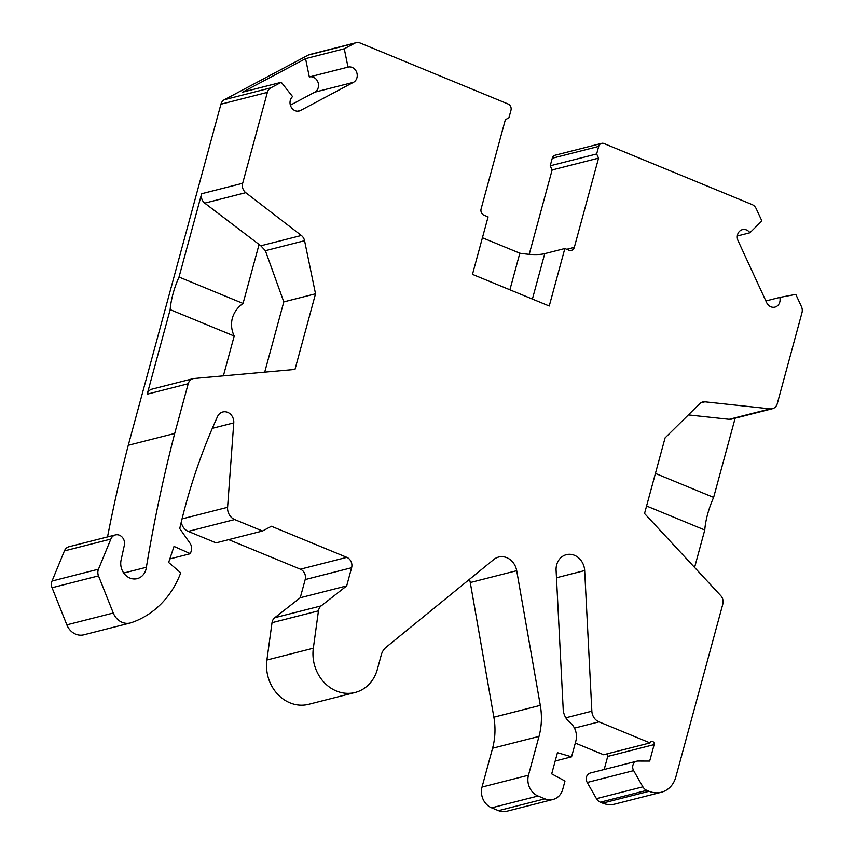 <?xml version="1.0" encoding="UTF-8"?>
<svg xmlns="http://www.w3.org/2000/svg" width="854" height="854" viewBox="0 0 854 854"><rect width="100%" height="100%" fill="white"/><g stroke="black" fill="none" stroke-linecap="round" stroke-linejoin="round"><path stroke-width="1.28" d="M649.083 791.295L646.777 790.345A8.134 7.088 -104.3 0 1 642.891 786.833L633.647 770.628A6.437 5.604 -104.3 0 1 636.753 761.192L590.317 773.03A6.437 5.604 75.7 0 0 587.21 782.467L596.455 798.661A8.134 7.088 75.7 0 0 600.341 802.184L602.646 803.134L649.083 791.295A24.403 21.265 -104.3 0 0 661.284 792.256A24.403 21.265 -104.3 0 0 675.813 777.076L722.815 604.098A8.134 7.088 -104.3 0 0 720.712 595.612L644.535 513.521L665.085 437.878L699.789 403.632A8.134 7.088 75.7 0 1 702.693 401.978A8.134 7.088 75.7 0 1 704.913 401.818L770.212 408.863A8.134 7.088 -104.3 0 0 772.432 408.703A8.134 7.088 -104.3 0 0 777.279 403.643L801.97 312.735A8.134 7.088 -104.3 0 0 801.415 306.554L795.8 294.384L779.777 297.416A8.134 7.088 75.7 0 1 774.93 307.12A8.134 7.088 75.7 0 1 770.874 306.799A8.134 7.088 75.7 0 1 766.625 302.583L738.123 240.871A8.134 7.088 75.7 0 1 742.414 229.641A8.134 7.088 75.7 0 1 749.919 232.768L761.864 220.919L756.238 208.75A8.134 7.088 -104.3 0 0 752 204.533L604.056 143.557A4.878 4.249 -104.3 0 0 601.611 143.365A4.878 4.249 -104.3 0 0 598.707 146.397L596.647 153.966L598.569 158.118L574.315 247.372A4.878 4.249 75.7 0 1 571.411 250.414A4.878 4.249 75.7 0 1 568.977 250.222L564.857 248.525L549.239 306.01L472.475 274.369L488.093 216.884L483.983 215.187A4.878 4.249 75.7 0 1 481.101 208.952L505.354 119.699L508.92 117.799L510.98 110.23A4.878 4.249 -104.3 0 0 508.098 103.996L360.153 43.02A8.134 7.088 -104.3 0 0 356.086 42.7A8.134 7.088 -104.3 0 0 354.698 43.234L344.269 48.785L348.016 67.114A8.134 7.088 75.7 0 1 348.069 67.092A8.134 7.088 75.7 0 1 356.705 72.409A8.134 7.088 75.7 0 1 353.471 82.326L300.555 110.476A8.134 7.088 75.7 0 1 299.178 111.009A8.134 7.088 75.7 0 1 295.11 110.689A8.134 7.088 75.7 0 1 290.157 104.22A8.134 7.088 75.7 0 1 292.58 96.598L281.265 82.304L242.568 92.168L305.572 58.648L344.269 48.785M574.454 728.11L598.985 721.854A11.39 9.917 -104.3 0 1 591.854 711.168L584.67 570.568A16.269 14.176 75.7 0 0 566.362 554.673A16.269 14.176 75.7 0 0 556.093 570.301L563.202 709.215A16.269 14.176 75.7 0 0 569.81 722.377A16.269 14.176 -104.3 0 1 575.852 741.058L571.572 756.825L557.448 752.684L551.695 773.863L564.996 781.026L562.733 789.352A16.269 14.176 -104.3 0 1 553.04 799.461A16.269 14.176 -104.3 0 1 544.916 798.832L538.063 796.003A16.269 14.176 -104.3 0 1 528.466 775.218L539.002 736.415A65.075 56.695 75.7 0 0 540.304 705.361L516.702 570.696A16.269 14.176 75.7 0 0 498.651 557.043A16.269 14.176 75.7 0 0 493.793 559.498L386.115 647.257A16.269 14.176 75.7 0 0 381.279 654.911L377.393 669.216A37.416 32.601 -104.3 0 1 355.115 692.477A37.416 32.601 -104.3 0 1 336.412 691.014A37.416 32.601 -104.3 0 1 313.333 648.197L318.457 610.856A8.134 7.088 -104.3 0 1 321.189 605.87L346.681 585.897L351.613 567.739A8.134 7.088 75.7 0 0 346.82 557.352L271.423 526.277L262.509 531.017L234.69 519.552A11.39 9.917 -104.3 0 1 227.591 507.297L233.772 422.869A9.757 8.508 75.7 0 0 222.809 411.98A9.757 8.508 75.7 0 0 217.706 416.197A585.705 510.276 75.7 0 0 179.735 528.573L189.962 543.155A8.134 7.088 -104.3 0 1 191.179 551.182L190.367 553.691L174.013 546.421L168.644 562.476L180.728 572.842A96.812 84.343 -104.3 0 1 131.206 622.715A16.269 14.176 -104.3 0 1 130.288 622.982A16.269 14.176 -104.3 0 1 122.165 622.352A16.269 14.176 -104.3 0 1 113.283 613.012L98.498 575.895A8.134 7.088 -104.3 0 1 98.466 569.202L110.86 539.066A8.134 7.088 -104.3 0 1 115.397 534.914A8.134 7.088 -104.3 0 1 122.346 537.337A8.134 7.088 -104.3 0 1 124.353 545.226L121.087 560.075A14.646 12.757 75.7 0 0 129.904 578.062A14.646 12.757 75.7 0 0 137.216 578.638A14.646 12.757 75.7 0 0 146.376 567.28A1464.813 1276.164 -104.3 0 1 174.696 433.458L188.211 383.734A8.134 7.088 -104.3 0 1 193.047 378.685A8.134 7.088 -104.3 0 1 194.029 378.514L294.982 369.44L315.532 293.797L304.558 240.711A8.134 7.088 75.7 0 0 301.355 235.48L245.76 192.684A8.134 7.088 -104.3 0 1 242.664 183.29L267.366 92.371A8.134 7.088 -104.3 0 1 270.825 87.855L281.265 82.304M636.753 761.192A6.437 5.604 -104.3 0 1 637.789 761.042L649.68 761.063L654.153 744.603A2.445 2.124 75.7 0 0 650.043 742.905L598.985 721.854M575.308 743.076L603.607 754.744L650.043 742.905M607.055 753.858A2.445 2.124 -104.3 0 1 607.717 756.43L604.173 769.497M601.611 143.365L555.175 155.193A4.878 4.249 75.7 0 0 552.271 158.236L598.707 146.397M529.213 254.332L552.132 169.957L550.211 165.793L552.271 158.236M356.086 42.7L309.65 54.539A8.134 7.088 75.7 0 0 308.262 55.072L224.388 99.694A8.134 7.088 75.7 0 0 220.93 104.209L267.366 92.371M107.529 536.92A1464.813 1276.164 75.7 0 1 128.26 445.286L220.93 104.209M115.397 534.914L68.96 546.752A8.134 7.088 75.7 0 0 64.424 550.905L52.03 581.04A8.134 7.088 75.7 0 0 52.062 587.723L66.847 624.85A16.269 14.176 75.7 0 0 75.728 634.191A16.269 14.176 75.7 0 0 83.852 634.821L130.288 622.982M181.272 522.04A11.39 9.917 75.7 0 0 188.264 531.391L234.69 519.552M262.509 531.017L216.083 542.856L188.264 531.391M355.115 692.477L308.678 704.315A37.416 32.601 75.7 0 1 289.976 702.853A37.416 32.601 75.7 0 1 266.896 660.025L272.02 622.694A8.134 7.088 75.7 0 1 274.753 617.709L300.245 597.736L305.177 579.578A8.134 7.088 -104.3 0 0 300.384 569.191L228.691 539.643M469.422 579.375A16.269 14.176 -104.3 0 1 470.266 582.535L493.868 717.2A65.075 56.695 -104.3 0 1 492.566 748.253L539.002 736.415M553.04 799.461L506.603 811.3A16.269 14.176 75.7 0 1 498.48 810.659L491.626 807.841A16.269 14.176 75.7 0 1 482.03 787.057L492.566 748.253M602.646 803.134A24.403 21.265 75.7 0 0 614.848 804.084L661.284 792.256M550.211 165.793L596.647 153.966M552.132 169.957L598.569 158.118M482.425 237.775L519.84 253.2A45.55 12.18 15.2 0 0 544.735 253.649L564.857 248.525M305.572 58.648L309.319 76.977L348.016 67.114M309.436 76.945A8.134 7.088 -104.3 0 1 313.439 77.276A8.134 7.088 -104.3 0 1 318.499 84.557A8.134 7.088 -104.3 0 1 314.774 92.189L290.381 105.17M128.26 445.286L174.696 433.458M258.965 244.874L243.048 303.448L179.02 277.048L201.651 193.741A8.134 7.088 75.7 0 0 204.746 203.145L260.812 245.803L265.38 250.702L283.806 301.889L315.532 293.797M179.02 277.048A48.806 20.09 -67.6 0 0 173.042 293.744A48.806 20.09 -67.6 0 0 170.159 309.639L147.187 394.196A8.134 7.088 75.7 0 1 152.033 389.136L193.047 378.685M123.745 573.055L146.376 567.28M169.829 558.922L190.367 553.691M300.245 597.736L346.681 585.897M555.196 760.999L571.572 756.825M283.806 301.889L264.708 372.163M243.048 303.448C237.711 307.237 234.135 312.148 232.331 318.179C230.836 324.285 231.466 330.231 234.199 336.038L223.374 375.877M234.199 336.038L170.159 309.639M509.902 289.794L519.84 253.2M765.878 300.96L779.777 297.416M737.322 235.982L749.919 232.768M646.574 506.006L704.764 530.003L694.59 567.462M704.764 530.003A48.806 20.09 112.4 0 1 707.646 514.097A48.806 20.09 112.4 0 1 713.624 497.412L735.145 418.204M655.424 473.426L713.624 497.412M688.356 414.916L729.188 419.314A8.134 7.088 75.7 0 0 731.408 419.154L772.432 408.703M556.477 577.763L584.67 570.568M565.818 717.808L591.854 711.168M607.717 756.43L654.153 744.603M566.757 249.304L574.315 247.372M308.262 55.072L354.698 43.234M224.388 99.694L270.825 87.855M314.774 92.189L353.471 82.326M297.704 111.201L300.555 110.476M201.651 193.741L242.664 183.29M188.211 383.734L147.187 394.196M64.424 550.905L110.86 539.066M52.03 581.04L98.466 569.202M52.062 587.723L98.498 575.895M66.847 624.85L113.283 613.012M212.336 428.334L233.772 422.869M182.041 518.912L227.591 507.297M300.384 569.191L346.82 557.352M305.177 579.578L351.613 567.739M274.753 617.709L321.189 605.87M272.02 622.694L318.457 610.856M266.896 660.025L313.333 648.197M470.266 582.535L516.702 570.696M493.868 717.2L540.304 705.361M482.03 787.057L528.466 775.218M491.626 807.841L538.063 796.003M498.48 810.659L544.916 798.832M204.746 203.145L245.76 192.684M260.812 245.803L301.355 235.48M265.38 250.702L304.558 240.711M544.735 253.649L532.394 299.071M646.777 790.345L600.341 802.184M642.891 786.833L596.455 798.661M587.21 782.467L633.647 770.628M729.188 419.314L770.212 408.863M700.664 402.896L704.913 401.818"/></g></svg>
